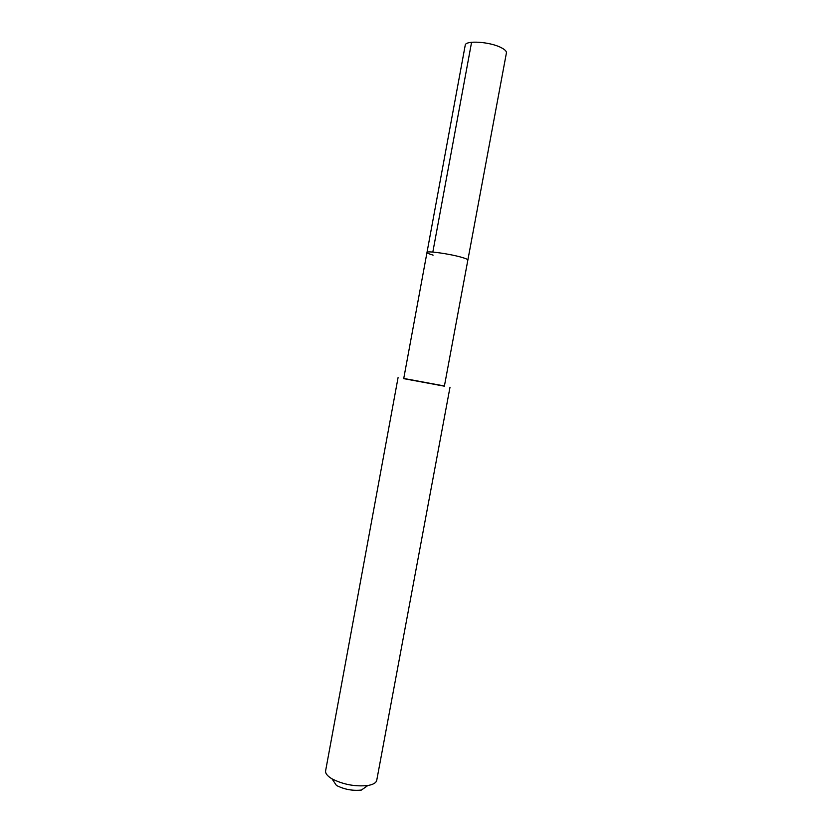 <?xml version="1.0" encoding="UTF-8"?>
<svg xmlns="http://www.w3.org/2000/svg" width="832" height="832" viewBox="0 0 832 832"><rect width="100%" height="100%" fill="white"/><g stroke="black" fill="none" stroke-linecap="round" stroke-linejoin="round"><path stroke-width="1.25" d="M426.993 252.45L403.707 378.643L444.382 386.183L506.418 52.915C506.636 51.282 504.868 49.514 501.114 47.611C489.84 41.662 465.202 40.134 465.213 45.271L426.993 252.45C426.39 250.546 450.476 253.947 462.103 257.452C465.972 258.586 467.886 259.449 467.865 260.021C467.886 259.449 465.972 258.586 462.103 257.452C450.476 253.947 426.39 250.546 426.993 252.45C426.993 253.063 429.042 253.958 433.108 255.133M444.413 385.986L403.738 378.446M398.07 377.603L325.614 770.817C325.239 773.396 327.371 776.069 332.02 778.856C343.325 784.576 355.274 786.791 367.879 785.502L368.046 785.47C373.277 784.534 376.178 782.808 376.74 780.291L450.008 387.223M332.02 778.856L336.43 785.429C344.302 789.443 352.622 790.982 361.4 790.057L361.514 790.036M471.578 42.276L432.827 252.075M361.4 790.057L367.879 785.502"/></g></svg>
